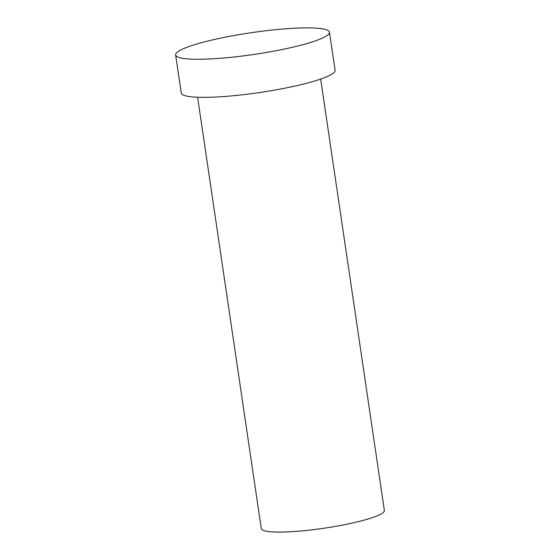 <?xml version="1.0" encoding="UTF-8"?>
<svg xmlns="http://www.w3.org/2000/svg" width="560" height="560" viewBox="0 0 560 560"><rect width="100%" height="100%" fill="white"/><g stroke="black" fill="none" stroke-linecap="round" stroke-linejoin="round"><path stroke-width="0.84" d="M320.67 79.072L384.37 510.447A62.202 8.764 171.6 0 1 374.794 516.768A62.202 8.764 171.6 0 1 306.271 530.46A62.202 8.764 171.6 0 1 261.296 528.619L197.596 97.244M329.469 32.221L335.09 70.301A77.756 10.955 171.6 0 1 323.127 78.197A77.756 10.955 171.6 0 1 237.475 95.319A77.756 10.955 171.6 0 1 181.251 93.016L175.63 54.936A77.756 10.955 171.6 0 1 187.6 47.047A77.756 10.955 171.6 0 1 273.252 29.925A77.756 10.955 171.6 0 1 329.469 32.221A77.756 10.955 171.6 0 1 317.506 40.117A77.756 10.955 171.6 0 1 231.847 57.239A77.756 10.955 171.6 0 1 175.63 54.936"/></g></svg>
